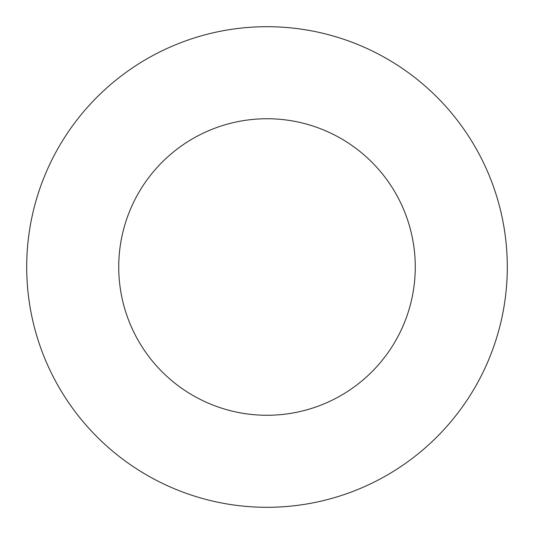 <?xml version="1.0" encoding="UTF-8"?>
<svg xmlns="http://www.w3.org/2000/svg" width="534" height="534" viewBox="0 0 534 534"><rect width="100%" height="100%" fill="white"/><g stroke="black" fill="none" stroke-linecap="round" stroke-linejoin="round"><path stroke-width="0.8" d="M267 118.742A148.258 148.258 0 0 0 138.6 341.133A148.258 148.258 0 0 0 395.4 341.133A148.258 148.258 0 0 0 267 118.742M267 26.7A240.3 240.3 0 0 0 58.894 387.15A240.3 240.3 0 0 0 475.106 387.15A240.3 240.3 0 0 0 267 26.7"/></g></svg>
